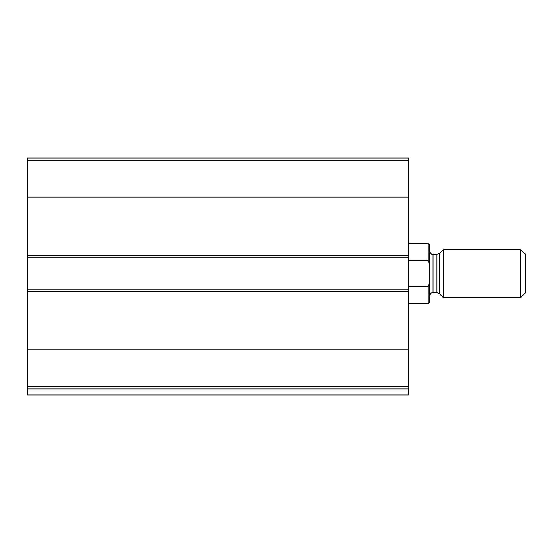 <?xml version="1.0" encoding="UTF-8"?>
<svg xmlns="http://www.w3.org/2000/svg" width="553" height="553" viewBox="0 0 553 553"><rect width="100%" height="100%" fill="white"/><g stroke="black" fill="none" stroke-linecap="round" stroke-linejoin="round"><path stroke-width="0.83" d="M408.418 386.485L408.418 158.068L27.65 158.068L27.65 388.932L408.418 388.932L408.418 386.485L27.65 386.485M408.418 391.932L27.65 391.932L27.65 394.932L408.418 394.932L408.418 388.932M27.65 391.932L27.65 388.932M408.418 289.095L27.65 289.095M408.418 257.912L27.65 257.912M429.405 283.516L428.209 286.572L428.209 303.486L429.405 302.284L429.405 244.716L428.209 243.52L408.418 243.52M429.405 263.484L428.209 260.435L428.209 243.52M428.209 286.572L408.418 286.572M428.209 260.435L408.418 260.435M520.753 297.486L525.35 292.89L525.35 254.117L520.753 249.514L443.202 249.514L443.202 297.486L520.753 297.486L520.753 249.514M408.418 349.959L27.65 349.959M408.418 291.493L27.65 291.493M408.418 160.515L27.65 160.515M408.418 197.048L27.65 197.048M408.418 255.514L27.65 255.514M439.455 253.26L436.911 254.311L436.911 292.689L439.455 293.747L439.455 253.26L443.202 249.514M436.911 292.689L433.006 292.689L433.006 254.311C432.342 253.744 431.299 255.742 429.405 250.716M428.209 303.486L408.418 303.486M439.455 293.747L443.202 297.486M436.911 254.311L433.006 254.311M433.006 292.689C432.342 293.263 431.299 291.265 429.405 296.29"/></g></svg>
